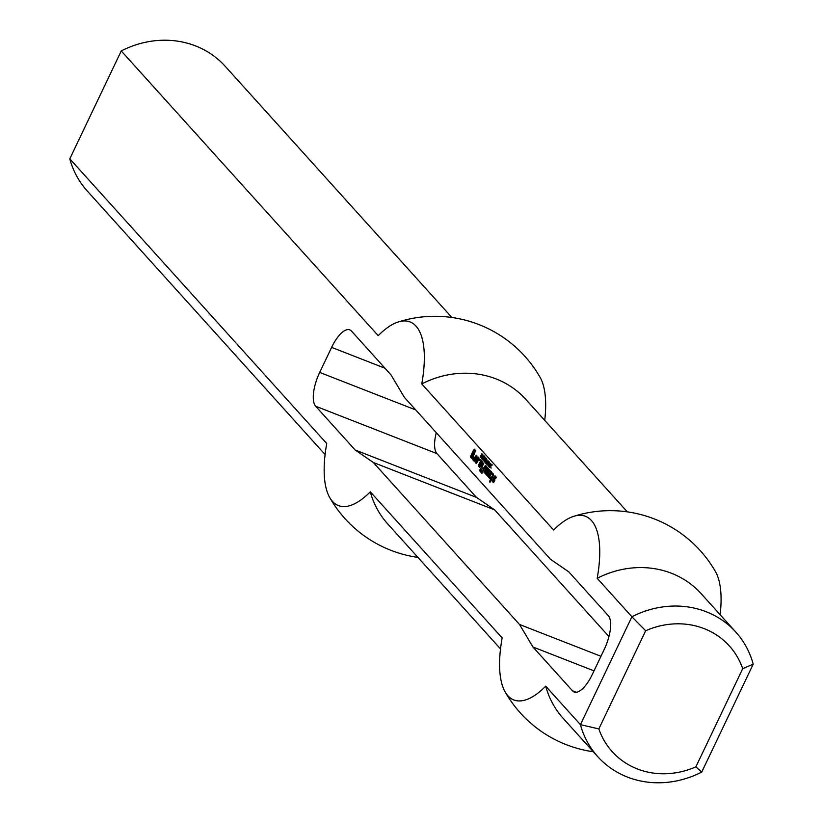 <?xml version="1.0" encoding="UTF-8"?>
<svg xmlns="http://www.w3.org/2000/svg" width="823" height="823" viewBox="0 0 823 823"><rect width="100%" height="100%" fill="white"/><g stroke="black" fill="none" stroke-linecap="round" stroke-linejoin="round"><path stroke-width="1.23" d="M489.222 466.518L489.531 464.913L488.811 465.695L489.407 466.59M489.253 464.851L490.107 465.129M488.584 466.404L489.253 464.439L490.035 464.81L490.724 463.349L489.16 467.104L488.584 466.404L489.356 466.703M487.597 462.207L488.152 462.423M485.21 462.721L486.928 459.141L485.405 462.804M485.179 461.508L486.516 458.689L484.953 462.433L485.549 458.792L484.058 461.446L485.776 457.866L485.364 461.58M481.928 459.111L483.646 455.51L482.062 459.162M480.169 457.156L481.887 453.566L480.303 457.207M491.146 480.087L490.035 482.247L489.448 481.877L490.487 479.356L489.85 478.379L490.405 477.391L491.208 478.009L492.463 475.385L491.907 474.233L492.493 473.009L493.543 474.171L491.496 480.231M491.938 473.997L493.378 473.986M491.907 474.233L493.152 474.47M492.514 474.912L493.358 475.241M492.463 475.385L493.172 475.663M491.208 478.009L491.917 478.286M491.064 478.122L491.856 478.43M489.85 478.379L491.064 478.852L491.352 478.235M489.819 478.616L491.064 478.852M490.487 479.356L491.691 479.83L491.033 479.089M490.457 479.593L491.598 480.035M489.479 481.64L490.189 481.918M489.448 481.877L490.086 482.124M490.107 474.11L488.769 475.313L489.387 475.992L490.724 473.184L489.922 472.032L490.508 470.797L491.609 472.021L491.526 473.266L488.934 477.638L487.885 476.476L487.967 475.231L489.109 473.009L490.107 474.11M487.967 475.231L488.749 475.529M487.885 476.476L489.099 476.949L489.16 476.013M489.942 471.795L491.393 471.785M489.922 472.032L491.156 472.268M490.745 472.947L491.526 473.256M490.724 473.184L491.434 473.462M489.387 475.992L490.096 476.27M489.243 476.106L490.024 476.414M489.325 474.326L489.973 474.573M489.562 469.758L486.887 475.365L484.397 472.608L486.66 466.806L487.216 467.423L485.292 471.456L485.755 472.237L487.823 468.092L488.399 468.472L486.455 472.741L486.918 473.534L488.985 469.377L489.562 469.758M487.062 473.41L487.772 473.698M486.918 473.534L487.7 473.832M485.899 472.124L486.609 472.402M485.755 472.237L486.537 472.546M484.572 471.188L485.282 471.476M484.397 472.608L485.611 473.081L485.714 472.196M487.216 474.861L485.611 473.081M477.803 459.676L478.358 460.283L476.27 463.606L475.21 462.433L475.303 461.189L477.145 457.331L477.896 456.827L478.945 457.989L478.852 459.234L478.461 459.872L477.412 458.709L476.25 461.168L476.743 461.713L478.173 459.82M476.877 461.6L477.597 461.878M476.743 461.713L477.525 462.022M477.412 458.709L478.791 459.368M477.145 457.331L478.616 457.629M475.303 461.189L476.579 461.538M477.844 458.874L478.358 457.804M475.21 462.433L476.424 462.907L476.517 461.672M483.759 463.318L481.496 468.061L481.085 467.33L483.173 462.948L483.759 463.318M481.085 467.33L481.794 467.608M481.054 467.567L481.692 467.814M480.755 463.761L479.398 465.19L480.035 465.633L481.373 462.824L480.57 461.672L481.157 460.448L482.257 461.672L482.175 462.917L479.583 467.279L478.533 466.116L478.616 464.872L479.758 462.649L480.755 463.761M478.616 464.872L479.398 465.18M478.533 466.116L479.747 466.59L479.809 465.653M480.601 461.436L482.041 461.425M480.57 461.672L481.815 461.909M481.404 462.588L482.175 462.896M481.373 462.824L482.083 463.102M480.035 465.633L480.745 465.911M479.891 465.746L480.673 466.055M479.984 463.966L480.622 464.213M472.824 453.627L473.575 452.043L474.346 452.907L474.182 454.327L471.672 458.514L470.375 456.806L473.637 449.965L474.418 449.224L475.766 450.994L475.21 451.981L473.966 450.87L471.6 456.014L472.289 456.518L473.297 454.409L472.824 453.627L474.038 454.101L474.295 453.38M473.318 454.173L474.11 454.481M473.297 454.409L474.007 454.687M472.289 456.518L472.999 456.796M472.155 456.631L472.937 456.94M474.11 450.757L475.54 451.477M473.637 449.965L475.21 450.099M470.375 456.806L471.589 457.279L471.991 456.446M474.604 450.953L474.85 450.438M470.345 457.043L471.589 457.279M472.104 458.113L471.558 457.516M472.855 453.391L474.069 453.864M480.992 469.11L479.994 471.209L479.583 470.489L480.416 468.729L480.992 469.11M479.583 470.489L480.293 470.766M479.552 470.725L480.19 470.972M480.323 459.522L479.737 460.746L479.85 459.265L480.323 459.522M479.439 460.15L480.004 460.366M494.86 479.387L493.358 482.545L492.031 481.074L492.617 479.84L493.893 480.714L493.563 477.679L494.932 475.704L496.31 477.237L495.724 478.461L494.397 477.515L494.088 478.523L494.86 479.387M494.674 477.299L496.053 477.957M494.232 476.27L495.693 476.548M493.563 477.679L494.212 477.926M495.107 477.463L495.446 476.743M493.419 478.863L494.654 479.161M494.201 479.716L494.829 479.963M494.139 480.19L494.788 480.447M493.893 480.714L494.602 480.992M493.615 480.941L494.469 481.28M492.061 480.838L493.502 480.827M492.031 481.074L493.275 481.311M493.841 482.206L493.244 481.548M485.971 465.777L481.928 473.359L480.879 472.196L481.465 469.902L482.288 471.888L483.296 469.779L482.659 468.812L483.111 467.701L483.914 468.318L485.385 465.396L485.971 465.777M484.047 468.205L484.768 468.482M483.914 468.318L484.696 468.626M482.69 468.575L483.903 469.048L484.191 468.431M482.659 468.812L483.903 469.048M483.327 469.542L484.109 469.851M483.296 469.779L484.017 470.067M482.288 471.888L483.008 472.165M482.155 472.001L482.947 472.309M480.961 470.951L481.681 471.229M480.879 472.196L482.093 472.669L482.134 471.98M476.836 455.664L474.161 461.271L472.783 459.738L473.009 458.38L473.894 456.693L474.305 459.018L476.208 455.222L476.836 455.664M474.449 458.905L475.231 459.213M474.305 459.018L475.159 459.357M473.009 458.38L474.13 458.823M472.783 459.738L473.997 460.211L474.213 458.915M474.49 460.767L473.997 460.211M483.142 459.892L484.541 456.95L483.111 459.419L483.626 459.882M484.397 460.396L483.513 460.036M484.233 457.074L484.809 457.063M483.266 460.273L483.091 458.884L484.408 456.58L484.788 457.249L483.142 460.324M482.854 459.964L483.389 460.17M484.438 458.709L484.994 458.925M482.083 456.456L482.772 455.006L482.021 456.065L482.587 456.528M482.515 455.026L483.07 455.119M481.373 457.938L481.908 456.816L481.321 457.629L481.815 458.02M482.648 458.452L481.764 458.092M481.568 458.298L481.095 457.773L482.525 454.656L482.803 456.158L481.404 458.38M481.836 456.467L482.432 456.703M481.568 456.621L482.155 456.847M486.496 463.503L486.815 461.888L486.084 462.67L486.691 463.575M486.527 461.837L487.381 462.115M485.858 463.39L486.537 461.425L487.309 461.796L488.008 460.335L486.444 464.09L485.858 463.39L486.63 463.688M488.337 465.005L489.675 462.197L488.111 465.941L488.708 462.289L487.216 464.954L488.934 461.364L488.523 465.077M489.634 467.526L490.374 467.814L489.675 466.98L489.88 466.353L489.994 467.474L490.508 467.227L490.909 464.275L491.712 464.573L491.454 465.849M490.909 464.275L491.722 464.594M489.994 467.474L490.508 467.629M491.269 465.777L491.331 464.584L490.755 464.882L490.374 467.803M436.283 432.703A28.177 10.74 -68.7 0 0 436.951 453.617L476.455 497.39L355.145 449.996L315.641 406.212A28.177 10.74 111.3 0 1 319.684 372.418L331.628 347.368A28.177 10.74 111.3 0 1 349.785 329.879A28.177 10.74 111.3 0 1 351.483 331.083L390.987 374.856L404.402 397.375L550.577 559.352L568.775 571.851L608.279 615.635A28.177 10.74 -68.7 0 1 604.236 649.429L592.293 674.479A28.177 10.74 -68.7 0 1 574.135 691.968A28.177 10.74 -68.7 0 1 572.448 690.764L532.934 646.991L594.021 670.858M476.455 497.39L494.654 509.89L373.344 462.495L355.145 449.996M600.965 656.291L519.519 624.472L373.344 462.495M608.948 636.539L494.654 509.89M519.519 624.472L532.934 646.991M325.095 454.533L87.156 190.885A92.978 84.44 -42.1 0 1 69.79 158.839L121.259 50.944A92.978 84.44 -42.1 0 1 225.204 66.293L451.889 317.483M69.79 158.839L326.741 443.546A98.565 37.56 -68.7 0 0 329.663 497.452A98.565 37.56 -68.7 0 0 370.309 491.825L502.153 637.918A98.565 37.56 111.3 0 0 505.085 691.824A121.146 121.146 0 0 0 593.342 751.759M544.723 420.347A98.565 37.56 111.3 0 0 540.145 377.428A121.146 121.146 0 0 0 398.229 321.978A98.565 37.56 -68.7 0 1 421.767 383.93L553.622 530.022A98.565 37.56 111.3 0 1 573.652 516.35A98.565 37.56 111.3 0 1 597.189 578.302L631.899 616.766L580.431 724.662L545.721 686.197A98.565 37.56 111.3 0 1 505.085 691.824M398.229 321.978A98.565 37.56 -68.7 0 0 378.199 335.65L121.259 50.944M742.706 668.667L695.888 766.83L701.741 772.056L753.21 664.161L742.706 668.667A78.885 71.642 -42.1 0 0 645.654 630.747L631.899 616.766A92.978 84.44 137.9 0 1 735.844 632.115L701.134 593.65A92.978 84.44 -42.1 0 0 597.189 578.302M701.741 772.056A92.978 84.44 137.9 0 1 597.796 756.707A92.978 84.44 137.9 0 1 580.431 724.662L598.835 728.911L645.654 630.747M753.21 664.161A92.978 84.44 137.9 0 0 735.844 632.115M695.888 766.83A78.885 71.642 -42.1 0 1 598.835 728.911M597.796 756.707L563.086 718.242A92.978 84.44 -42.1 0 1 545.721 686.197M421.767 383.93A92.978 84.44 -42.1 0 1 525.712 399.289L627.311 511.855M500.507 648.905L387.674 523.87A92.978 84.44 -42.1 0 1 370.309 491.825M720.135 614.719A98.565 37.56 -68.7 0 0 715.568 571.8A121.146 121.146 0 0 0 573.652 516.35M488.739 466.631L489.284 466.847M486.012 463.616L486.568 463.833M415.749 409.947L319.684 372.418M436.951 453.617L315.641 406.212M576.193 692.236L572.448 690.764M384.999 368.22L331.628 347.368M490.642 465.293L489.428 464.82M485.704 457.413L484.5 456.93M483.368 456.971L482.155 456.498M483.924 455.438L482.71 454.954M483.07 457.259L481.856 456.775M487.916 462.279L486.712 461.806M491.31 468.03L490.096 467.557M492.452 464.985L491.238 464.511M329.663 497.452A121.146 121.146 0 0 0 417.919 557.387"/></g></svg>
